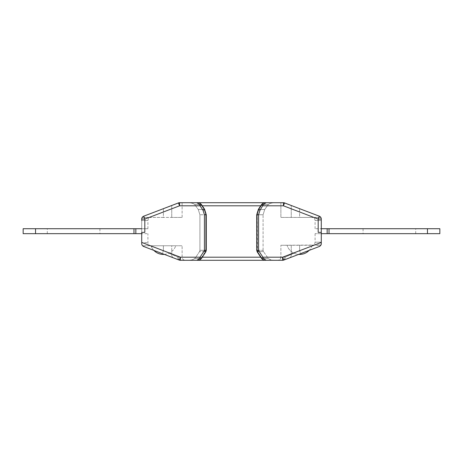 <?xml version="1.0" encoding="UTF-8"?>
<svg xmlns="http://www.w3.org/2000/svg" width="463" height="463" viewBox="0 0 463 463"><rect width="100%" height="100%" fill="white"/><g stroke="black" fill="none" stroke-linecap="round" stroke-linejoin="round"><path stroke-width="0.35" stroke-dasharray="2.31 1.74" d="M275.103 260.293C272.001 260.235 269.744 259.639 268.326 258.504L263.488 251.617L268.326 258.504C269.744 259.639 272.001 260.235 275.103 260.293L266.115 260.293L263.401 258.504L262.938 257.196L282.627 257.196L283.732 260.09C284.745 259.598 285.185 258.638 285.04 257.196A3.096 2.408 90 0 1 282.627 260.293L180.373 260.293A3.096 3.096 90 0 1 179.268 260.09L180.373 257.196L141.719 242.427L141.719 243.607L141.719 232.368L144.815 232.368L141.719 232.368L141.719 242.427M163.265 254.407L163.265 254.407A13.005 13.005 -90 0 1 151.007 245.743L175.772 245.743L151.007 245.743A13.005 13.005 -90 0 0 153.855 250.379L162.287 253.597L163.393 250.709L177.96 257.196C177.815 258.638 178.255 259.598 179.268 260.09C178.255 259.598 177.815 258.638 177.96 257.196L171.75 254.43L171.75 255.084L171.75 245.743L182.121 245.743L171.75 245.743L171.75 254.43L177.96 257.196L163.393 250.709L162.287 253.597L179.268 260.09A3.096 3.096 -90 0 0 180.373 260.293L180.373 257.196L200.062 257.196L199.599 258.504L196.885 260.293L187.897 260.293C190.999 260.235 193.256 259.639 194.674 258.504L200.792 258.504C200.138 259.569 198.841 260.16 196.885 260.293C198.841 260.16 200.138 259.569 200.792 258.504L194.68 258.504L195.832 257.196L194.674 258.504M180.373 260.293A3.096 2.408 -90 0 1 177.96 257.196L182.121 257.196L177.96 257.196A3.096 2.408 90 0 0 180.373 260.293A3.096 2.408 -90 0 1 177.96 257.196L182.121 257.196L177.96 257.196A3.096 2.408 90 0 0 180.373 260.293A3.096 3.096 90 0 1 179.268 260.09A3.096 3.096 -90 0 0 180.373 260.293A3.096 3.096 90 0 1 179.268 260.09A3.096 3.096 -90 0 0 180.373 260.293A3.096 3.096 90 0 1 179.268 260.09C178.255 259.598 177.815 258.638 177.96 257.196C177.815 258.638 178.255 259.598 179.268 260.09L143.709 246.501C142.361 245.824 141.701 244.863 141.719 243.607L141.794 244.273M204.426 250.309L206.284 250.309L205.734 250.309L205.45 251.617L205.734 250.309L199.923 250.309L199.512 251.617L199.923 250.309L199.923 214.751L198.28 209.513L199.923 214.751L205.734 214.751L204.218 209.513L205.734 214.751L206.284 214.751L204.426 214.751L204.426 250.309L200.062 257.196L201.613 258.221L201.249 257.978L201.613 258.221L205.809 251.855L204.258 250.836M283.437 202.707L284.542 202.91L283.437 202.707L284.542 202.91L283.437 202.707L283.437 205.804L262.938 205.804L261.387 204.779L258.423 209.276L258.782 209.513L257.266 214.751L257.55 251.617L257.191 251.855L257.55 251.617L257.266 250.309L263.077 250.309L263.488 251.617L263.077 250.309L263.077 214.751L264.72 209.513L268.32 204.496C269.715 203.367 271.972 202.771 275.103 202.707L266.115 202.707L275.103 202.707C271.995 202.765 269.738 203.361 268.32 204.496L264.72 209.513L263.077 214.751L257.266 214.751L258.782 209.513L258.423 209.276L259.974 210.3L263.401 204.496L266.115 202.707L283.437 202.707A3.096 3.096 -90 0 1 284.542 202.91L283.437 205.804L318.185 219.08L319.291 216.186L284.542 202.91L319.291 216.186A3.096 3.096 -82.7 0 1 321.281 219.08L318.185 219.08L318.185 232.368L321.281 232.368L321.281 242.427L282.627 257.196L282.627 260.293A3.096 2.408 -90 0 0 285.04 257.196C285.185 258.638 284.745 259.598 283.732 260.09L300.713 253.597L283.732 260.09C284.745 259.598 285.185 258.638 285.04 257.196C285.185 258.638 284.745 259.598 283.732 260.09L289.259 257.978C290.561 257.359 291.227 256.392 291.25 255.084L291.25 245.274L280.879 245.274L320.952 245.002M182.121 202.707L182.121 217.413L163.393 217.413L182.121 217.413L171.75 217.413L182.121 217.413L182.121 202.707L178.458 202.91L187.897 202.707C191.005 202.765 193.262 203.361 194.68 204.496L198.28 209.513L194.68 204.496C193.285 203.367 191.028 202.771 187.897 202.707L275.103 202.707M199.512 251.617L195.832 257.196L199.512 251.617L205.45 251.617L200.792 258.504L205.45 251.617L199.512 251.617M318.185 232.368L321.281 232.368L318.185 232.368M23.15 233.665L147.911 233.665L141.719 233.665L141.719 228.716L147.911 228.716L141.719 228.716L141.719 220.51L141.719 232.368L144.815 232.368L144.815 219.08L141.719 219.08L142.21 217.413L151.007 217.413L142.21 217.413A3.096 3.096 -69.1 0 1 143.709 216.186L163.393 208.668L163.393 217.413L142.21 217.413L163.393 217.413L163.393 208.668L143.709 216.186L163.393 208.668M141.869 218.137L141.719 219.08M142.21 217.413A3.096 3.096 -90 0 1 143.709 216.186L144.815 219.08L179.563 205.804L178.458 202.91L179.563 202.707L178.458 202.91M141.719 233.665L141.719 242.647L147.911 242.647L141.719 242.647M141.719 228.716L23.15 228.716M99.927 228.716L47.295 228.716L99.927 228.716L99.927 233.665L47.295 233.665L99.927 233.665M439.85 228.716L315.089 228.716L321.281 228.716L321.281 219.08L321.281 232.368M363.073 228.716L415.705 228.716L363.073 228.716L363.073 233.665L415.705 233.665L363.073 233.665M47.295 233.665L47.295 228.716M321.281 233.665L321.281 242.178L321.281 228.716L321.281 233.665L315.089 233.665L439.85 233.665M415.705 233.665L415.705 228.716M141.794 244.279L141.719 243.607M142.974 246.096A3.096 3.096 -79.2 0 0 143.709 246.501A3.096 3.096 100.8 0 1 142.974 246.096M163.393 245.743L182.121 245.743L163.393 245.743L163.393 250.709L163.393 245.743M150.394 245.743L142.569 245.743L150.394 245.743L163.393 250.709L150.394 245.743M173.741 257.978L173.741 257.978C172.433 257.347 171.767 256.386 171.75 255.084C171.773 256.392 172.439 257.359 173.741 257.978L143.709 246.501L144.005 245.743L143.709 246.501L173.741 257.978M199.599 258.504L200.832 259.106L200.792 258.504L200.832 259.106L199.078 260.003M171.75 205.474L171.75 217.413L171.75 205.474M199.599 204.496L200.832 203.894L200.792 204.496C200.138 203.431 198.835 202.835 196.885 202.707L199.599 204.496L203.025 210.3L204.577 209.276L204.218 209.513L204.577 209.276L201.613 204.779L200.062 205.804L179.563 205.804L179.563 202.707M196.885 202.707C198.835 202.835 200.138 203.431 200.792 204.496L204.218 209.513L201.249 205.022L201.613 204.779L201.249 205.022L200.792 204.496L200.832 203.894L201.613 204.779M263.945 202.985L262.168 203.894L262.208 204.496C262.862 203.431 264.165 202.835 266.115 202.707C264.165 202.835 262.862 203.431 262.208 204.496L262.168 203.894L263.401 204.496M261.387 204.779L261.751 205.022L261.387 204.779L262.168 203.894M299.607 217.413L280.879 217.413L291.25 217.413L291.25 205.474L291.25 217.413L280.879 217.413L320.79 217.413L299.607 217.413L299.607 208.668L299.607 217.413M321.281 228.716L321.281 219.08L320.79 217.413A3.096 3.096 97.3 0 0 319.291 216.186L284.542 202.91L319.291 216.186A3.096 3.096 -82.7 0 1 320.79 217.413L320.801 217.425M320.952 244.996L321.281 242.427M321.281 243.66L320.79 245.274L280.879 245.274L291.25 245.274L291.25 255.084C291.227 256.392 290.561 257.359 289.259 257.978L298.751 254.349M320.581 245.569L319.291 246.501M289.259 257.978L309.145 250.379L300.713 253.597L299.607 250.709L285.04 257.196L299.607 250.709L300.713 253.597L309.145 250.379A13.005 13.005 90 0 0 312.149 245.274L287.072 245.274L312.149 245.274A13.005 13.005 90 0 1 299.735 254.407L299.486 254.407A13.005 13.005 -90 0 1 287.072 245.274A13.005 13.005 -90 0 0 298.664 254.384M164.336 254.384A13.005 13.005 90 0 0 175.772 245.743A13.005 13.005 90 0 1 163.514 254.407M263.401 258.504L262.168 259.106L262.208 258.504C262.862 259.569 264.159 260.16 266.115 260.293C264.159 260.16 262.862 259.569 262.208 258.504L261.751 257.978L261.387 258.221L261.751 257.978L257.55 251.617L262.208 258.504L268.326 258.504L262.208 258.504L262.168 259.106L261.387 258.221L262.938 257.196L258.742 250.836L257.191 251.855L261.387 258.221M199.923 250.309L199.923 214.751L205.734 214.751L205.734 250.309L205.734 214.751L206.284 214.751L206.284 250.309L199.923 250.309M263.077 250.309L263.077 214.751L256.716 214.751L257.266 214.751L257.266 250.309L256.716 250.309L258.574 250.309L258.574 214.751L256.716 214.751L256.716 250.309L263.077 250.309M321.281 219.08L321.131 218.137M133.981 228.716L133.981 233.665M329.019 228.716L329.019 233.665M285.04 257.196L291.25 254.43L285.04 257.196L280.879 257.196L285.04 257.196A3.096 2.408 -90 0 1 282.627 260.293A3.096 2.408 90 0 0 285.04 257.196L280.879 257.196L285.04 257.196M187.897 260.293C191.005 260.235 193.268 259.639 194.68 258.504M153.855 250.379L162.287 253.597M203.025 210.3L204.426 214.751M260.715 205.804L202.285 205.804M202.285 257.196L260.715 257.196M258.574 214.751L259.974 210.3M258.742 250.836L258.574 250.309M141.719 220.51L147.911 220.51L141.719 220.51L141.719 232.368M204.218 209.513L198.28 209.513L204.218 209.513M194.68 204.496L200.792 204.496L194.68 204.496M262.208 204.496L268.32 204.496L262.208 204.496L258.782 209.513L262.208 204.496M264.72 209.513L258.782 209.513L264.72 209.513M321.281 242.178L315.089 242.178L321.281 242.178M313.821 245.274L299.607 250.709L299.607 245.274L299.607 250.709L313.821 245.274M263.488 251.617L257.55 251.617L263.488 251.617M321.281 220.51L315.089 220.51L321.281 220.51M35.535 228.716L35.535 233.665M135.838 228.716L135.838 233.665M327.162 228.716L327.162 233.665M427.465 233.665L427.465 228.716M147.911 228.716L147.911 220.51C148.096 218.629 149.127 217.598 151.007 217.413M151.007 245.743C149.127 245.558 148.096 244.528 147.911 242.647L147.911 233.665M182.121 257.196L182.121 245.743L182.121 257.196C181.965 257.544 182.364 259.951 185.217 260.293C182.364 259.951 181.965 257.544 182.121 257.196M204.577 209.276L206.284 214.751M258.423 209.276L256.716 214.751M280.879 202.707L280.879 217.413L280.879 202.707M315.089 233.665L315.089 242.178C314.904 244.059 313.873 245.095 311.993 245.274M280.879 257.196C280.694 259.077 279.664 260.108 277.783 260.293C280.862 259.841 281.018 257.272 280.879 257.196L280.879 245.274L280.879 257.196M315.089 228.716L315.089 220.51C314.904 218.629 313.873 217.598 311.993 217.413M256.716 250.309L257.191 251.855M262.168 259.106C264.657 260.657 264.257 259.969 266.115 260.293M200.832 259.106L201.613 258.221M205.809 251.855L206.284 250.309"/><path stroke-width="0.69" d="M163.265 254.407L163.265 254.407A13.005 13.005 -90 0 1 153.855 250.379L179.268 260.09A3.096 3.096 -90 0 0 180.373 260.293L196.885 260.293L199.599 258.504L200.062 257.196L180.373 257.196L179.268 260.09A3.096 3.096 -90 0 0 180.373 260.293L180.373 257.196L141.719 242.427L141.719 243.607L141.719 242.647M187.897 260.293L275.103 260.293M321.281 232.368L321.281 219.08A3.096 3.096 97.3 0 0 319.291 216.186L318.185 219.08L318.185 232.368L321.281 232.368L321.281 242.427L282.627 257.196L262.938 257.196L263.401 258.504L266.115 260.293L282.627 260.293A3.096 3.096 -90 0 0 283.732 260.09A3.096 3.096 90 0 1 282.627 260.293A3.096 3.096 -90 0 0 283.732 260.09A3.096 3.096 90 0 1 282.627 260.293A3.096 3.096 -90 0 0 283.732 260.09L282.627 257.196L282.627 260.293A3.096 3.096 -90 0 0 283.732 260.09L319.291 246.501L320.79 245.274M163.393 208.668L178.458 202.91A3.096 3.096 -90 0 1 179.563 202.707L182.121 202.707L179.563 202.707A3.096 3.096 90 0 0 178.458 202.91L179.563 205.804L144.815 219.08L143.709 216.186L178.822 202.8L143.709 216.186A3.096 3.096 90 0 0 141.719 219.08L141.719 220.51L141.719 219.08L144.815 219.08L144.815 232.368L141.719 232.368L141.719 242.427M141.719 220.51L141.719 219.08A3.096 3.096 -90 0 1 142.21 217.413L141.869 218.137M143.709 216.186A3.096 3.096 110.9 0 0 142.21 217.413M141.719 233.665L23.15 233.665L23.15 228.716L141.719 228.716M321.281 228.716L439.85 228.716L439.85 233.665L321.281 233.665M142.569 245.743L142.569 245.743A3.096 3.096 -79.2 0 0 142.974 246.096A3.096 3.096 100.8 0 1 142.569 245.743L142.575 245.743M153.855 250.379L143.709 246.501C142.361 245.824 141.701 244.863 141.719 243.607M199.599 258.504L200.832 259.106L201.613 258.221L200.062 257.196L204.258 250.836L205.809 251.855L206.284 250.309L204.426 250.309L204.426 214.751L203.025 210.3L200.062 205.804L201.613 204.779L200.832 203.894L199.599 204.496L196.885 202.707L182.121 202.707M263.401 204.496L262.168 203.894L261.387 204.779L262.938 205.804L283.437 205.804L284.542 202.91L291.25 205.474L284.542 202.91A3.096 3.096 90 0 0 283.437 202.707L266.115 202.707L263.401 204.496L259.974 210.3L258.423 209.276L256.716 214.751L258.574 214.751L258.574 250.309L256.716 250.309L256.716 214.751M275.103 202.707L196.885 202.707C198.743 203.031 198.343 202.343 200.832 203.894C198.343 202.343 198.743 203.031 196.885 202.707M321.281 242.178L321.281 243.607C321.299 244.869 320.633 245.83 319.291 246.501L320.952 244.996M321.281 242.427L321.281 243.607L321.281 242.427M320.952 245.002L321.281 243.66M299.486 254.407L299.486 254.407A13.005 13.005 -90 0 1 298.664 254.384M163.514 254.407A13.005 13.005 90 0 0 164.336 254.384M299.735 254.407A13.005 13.005 90 0 0 309.145 250.379L300.713 253.597M298.745 254.355L283.732 260.09A3.096 3.096 90 0 1 282.627 260.293A3.096 3.096 -90 0 0 283.732 260.09A3.096 3.096 90 0 1 282.627 260.293A3.096 3.096 -90 0 0 283.732 260.09L319.291 246.501M263.401 258.504L262.168 259.106C264.657 260.657 264.257 259.969 266.115 260.293M256.716 250.309L257.191 251.855L258.742 250.836L262.938 257.196L261.387 258.221L262.168 259.106M204.426 214.751L206.284 214.751L204.577 209.276L203.025 210.3M179.563 202.707L179.563 205.804L200.062 205.804L199.599 204.496M321.281 219.08L318.185 219.08L283.437 205.804L283.437 202.707L283.807 202.73M284.178 202.8L319.291 216.186M321.131 218.137L320.79 217.413M133.981 228.716L133.981 233.665M23.15 228.716L23.15 233.665M439.85 233.665L439.85 228.716M329.019 228.716L329.019 233.665M204.258 250.836L204.426 250.309M260.715 257.196L202.285 257.196M202.285 205.804L260.715 205.804M259.974 210.3L258.574 214.751M258.574 250.309L258.742 250.836M135.838 228.716L135.838 233.665M327.162 228.716L327.162 233.665M35.535 233.665L35.535 228.716M427.465 228.716L427.465 233.665M201.613 258.221L205.809 251.855M263.945 202.985L266.115 202.707C264.257 203.031 264.657 202.343 262.168 203.894M200.832 259.106C198.343 260.657 198.743 259.969 196.885 260.293L199.078 260.003M206.284 250.309L206.284 214.751M204.577 209.276L201.613 204.779M261.387 204.779L258.423 209.276M257.191 251.855L261.387 258.221"/></g></svg>
